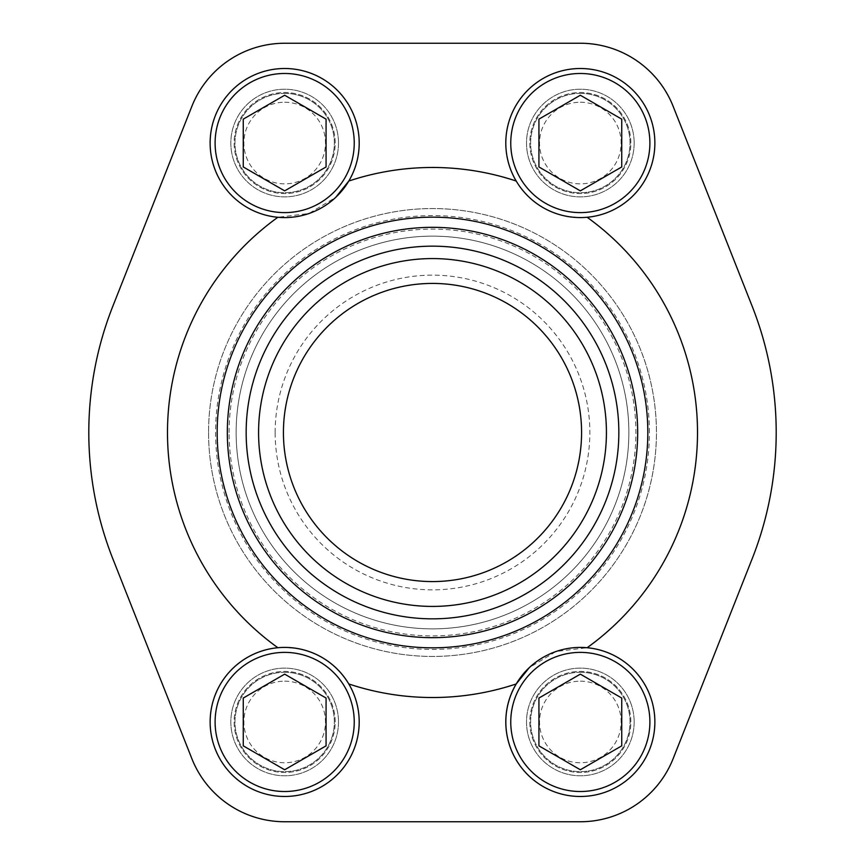 <?xml version="1.0" encoding="UTF-8"?>
<svg xmlns="http://www.w3.org/2000/svg" width="865" height="865" viewBox="0 0 865 865"><rect width="100%" height="100%" fill="white"/><g stroke="black" fill="none" stroke-linecap="round" stroke-linejoin="round"><path stroke-width="0.65" stroke-dasharray="4.33 3.24" d="M516.21 181.044C532.872 206.757 556.519 218.834 587.14 217.277A74.541 74.541 0 0 0 652.751 125.382A74.541 74.541 0 0 0 552.194 74.022A74.541 74.541 0 0 0 516.21 181.044M516.21 683.955A74.541 74.541 0 0 0 552.194 790.978A74.541 74.541 0 0 0 652.751 739.618A74.541 74.541 0 0 0 587.14 647.723L556.054 651.486L529.293 667.629M348.79 683.955C332.128 658.243 308.481 646.166 277.86 647.723A74.541 74.541 0 0 0 212.249 739.618A74.541 74.541 0 0 0 312.806 790.978A74.541 74.541 0 0 0 348.79 683.955M217.169 432.5A215.331 215.331 0 0 1 540.16 246.017A215.331 215.331 0 0 1 540.16 618.983A215.331 215.331 0 0 1 217.169 432.5M348.79 181.044A74.541 74.541 0 0 0 312.806 74.022A74.541 74.541 0 0 0 212.249 125.382A74.541 74.541 0 0 0 277.86 217.277L308.946 213.514L335.707 197.371M208.562 432.5A223.938 223.938 0 0 0 432.5 656.438A223.938 223.938 0 0 0 656.438 432.5A223.938 223.938 0 0 0 432.5 208.562A223.938 223.938 0 0 0 208.562 432.5A223.938 223.938 0 0 1 544.474 238.556A223.938 223.938 0 0 1 544.474 626.444A223.938 223.938 0 0 1 208.562 432.5A223.938 223.938 0 0 1 544.474 238.556A223.938 223.938 0 0 1 544.474 626.444A223.938 223.938 0 0 1 208.562 432.5A223.938 223.938 0 0 1 544.474 238.556A223.938 223.938 0 0 1 544.474 626.444A223.938 223.938 0 0 1 208.562 432.5M236.134 432.5A196.366 196.366 0 0 1 530.678 262.441A196.366 196.366 0 0 1 530.678 602.559A196.366 196.366 0 0 1 236.134 432.5A196.366 196.366 0 0 0 432.5 628.866A196.366 196.366 0 0 0 628.866 432.5A196.366 196.366 0 0 0 432.5 236.134A196.366 196.366 0 0 0 236.134 432.5A196.366 196.366 0 0 1 530.678 262.441A196.366 196.366 0 0 1 530.678 602.559A196.366 196.366 0 0 1 236.134 432.5A196.366 196.366 0 0 1 530.678 262.441A196.366 196.366 0 0 1 530.678 602.559A196.366 196.366 0 0 1 236.134 432.5M191.857 106.352L112.872 306.134A343.697 343.697 0 0 0 112.872 558.866L191.857 758.648A99.799 99.799 0 0 0 284.671 821.75L580.329 821.75A99.799 99.799 0 0 0 673.143 758.648L752.128 558.866A343.697 343.697 0 0 0 752.128 306.134L673.143 106.352A99.799 99.799 0 0 0 580.329 43.25L284.671 43.25A99.799 99.799 0 0 0 191.857 106.352M634.164 143.049A53.835 53.835 0 0 0 553.416 96.426A53.835 53.835 0 0 0 553.416 189.662A53.835 53.835 0 0 0 634.164 143.049A53.835 53.835 0 0 0 553.416 96.426A53.835 53.835 0 0 0 553.416 189.662A53.835 53.835 0 0 0 634.164 143.049M634.164 721.951A53.835 53.835 0 0 0 553.416 675.338A53.835 53.835 0 0 0 553.416 768.574A53.835 53.835 0 0 0 634.164 721.951A53.835 53.835 0 0 0 553.416 675.338A53.835 53.835 0 0 0 553.416 768.574A53.835 53.835 0 0 0 634.164 721.951M338.496 143.049A53.835 53.835 0 0 0 257.748 96.426A53.835 53.835 0 0 0 257.748 189.662A53.835 53.835 0 0 0 338.496 143.049A53.835 53.835 0 0 0 257.748 96.426A53.835 53.835 0 0 0 257.748 189.662A53.835 53.835 0 0 0 338.496 143.049M338.496 721.951A53.835 53.835 0 0 0 257.748 675.338A53.835 53.835 0 0 0 257.748 768.574A53.835 53.835 0 0 0 338.496 721.951A53.835 53.835 0 0 0 257.748 675.338A53.835 53.835 0 0 0 257.748 768.574A53.835 53.835 0 0 0 338.496 721.951M275.146 432.5A157.354 157.354 0 0 1 511.183 296.23A157.354 157.354 0 0 1 511.183 568.77A157.354 157.354 0 0 1 275.146 432.5M258.581 432.5A173.919 173.919 0 0 1 519.465 281.882A173.919 173.919 0 0 1 519.465 583.118A173.919 173.919 0 0 1 258.581 432.5M283.428 432.5A149.072 149.072 0 0 1 507.041 303.399A149.072 149.072 0 0 1 507.041 561.601A149.072 149.072 0 0 1 283.428 432.5M630.855 143.049A50.516 50.516 0 0 0 555.071 99.291A50.516 50.516 0 0 0 555.071 186.797A50.516 50.516 0 0 0 630.855 143.049A50.516 50.516 0 0 0 555.071 99.291A50.516 50.516 0 0 0 555.071 186.797A50.516 50.516 0 0 0 630.855 143.049M335.188 143.049A50.516 50.516 0 0 0 259.403 99.291A50.516 50.516 0 0 0 259.403 186.797A50.516 50.516 0 0 0 335.188 143.049A50.516 50.516 0 0 0 259.403 99.291A50.516 50.516 0 0 0 259.403 186.797A50.516 50.516 0 0 0 335.188 143.049M335.188 721.951A50.516 50.516 0 0 0 259.403 678.203A50.516 50.516 0 0 0 259.403 765.709A50.516 50.516 0 0 0 335.188 721.951A50.516 50.516 0 0 0 259.403 678.203A50.516 50.516 0 0 0 259.403 765.709A50.516 50.516 0 0 0 335.188 721.951M630.855 721.951A50.516 50.516 0 0 0 555.071 678.203A50.516 50.516 0 0 0 555.071 765.709A50.516 50.516 0 0 0 630.855 721.951A50.516 50.516 0 0 0 555.071 678.203A50.516 50.516 0 0 0 555.071 765.709A50.516 50.516 0 0 0 630.855 721.951M580.329 93.355A49.694 49.694 0 0 1 623.362 167.897A49.694 49.694 0 0 1 537.295 167.897A49.694 49.694 0 0 1 580.329 93.355A49.694 49.694 0 0 1 623.362 167.897A49.694 49.694 0 0 1 537.295 167.897A49.694 49.694 0 0 1 580.329 93.355M580.329 102.243A40.796 40.796 0 0 1 615.664 163.453A40.796 40.796 0 0 1 544.993 163.453A40.796 40.796 0 0 1 580.329 102.243M284.671 93.355A49.694 49.694 0 0 1 327.705 167.897A49.694 49.694 0 0 1 241.638 167.897A49.694 49.694 0 0 1 284.671 93.355A49.694 49.694 0 0 1 327.705 167.897A49.694 49.694 0 0 1 241.638 167.897A49.694 49.694 0 0 1 284.671 93.355M284.671 102.243A40.796 40.796 0 0 1 320.007 163.453A40.796 40.796 0 0 1 249.336 163.453A40.796 40.796 0 0 1 284.671 102.243M580.329 672.256A49.694 49.694 0 0 1 623.362 746.798A49.694 49.694 0 0 1 537.295 746.798A49.694 49.694 0 0 1 580.329 672.256A49.694 49.694 0 0 1 623.362 746.798A49.694 49.694 0 0 1 537.295 746.798A49.694 49.694 0 0 1 580.329 672.256M580.329 681.155A40.796 40.796 0 0 1 615.664 742.354A40.796 40.796 0 0 1 544.993 742.354A40.796 40.796 0 0 1 580.329 681.155M284.671 672.256A49.694 49.694 0 0 1 327.705 746.798A49.694 49.694 0 0 1 241.638 746.798A49.694 49.694 0 0 1 284.671 672.256A49.694 49.694 0 0 1 327.705 746.798A49.694 49.694 0 0 1 241.638 746.798A49.694 49.694 0 0 1 284.671 672.256M284.671 681.155A40.796 40.796 0 0 1 320.007 742.354A40.796 40.796 0 0 1 249.336 742.354A40.796 40.796 0 0 1 284.671 681.155M538.927 119.143L538.927 166.956L580.329 190.862L621.74 166.956L621.74 119.143L580.329 95.237L538.927 119.143M243.26 698.044L243.26 745.857L284.671 769.764L326.073 745.857L326.073 698.044L284.671 674.138L243.26 698.044M538.927 698.044L538.927 745.857L580.329 769.764L621.74 745.857L621.74 698.044L580.329 674.138L538.927 698.044M243.26 119.143L243.26 166.956L284.671 190.862L326.073 166.956L326.073 119.143L284.671 95.237L243.26 119.143M649.41 432.5A216.91 216.91 0 0 0 432.5 215.59A216.91 216.91 0 0 0 215.59 432.5A216.91 216.91 0 0 0 432.5 649.41A216.91 216.91 0 0 0 649.41 432.5M229.106 432.5A203.394 203.394 0 0 1 534.202 256.354A203.394 203.394 0 0 1 534.202 608.646A203.394 203.394 0 0 1 229.106 432.5"/><path stroke-width="1.3" d="M529.293 667.629L516.21 683.955A74.541 74.541 0 0 1 653.691 735.174A74.541 74.541 0 0 1 554.314 791.799A74.541 74.541 0 0 1 516.21 683.955A265.025 265.025 0 0 1 348.79 683.955M335.707 197.371L348.79 181.044A265.025 265.025 0 0 1 516.21 181.044A74.541 74.541 0 0 1 580.329 68.508A74.541 74.541 0 0 1 645.095 179.952A74.541 74.541 0 0 1 516.21 181.044A74.541 74.541 0 0 1 580.329 68.508A74.541 74.541 0 0 1 645.095 179.952A74.541 74.541 0 0 1 516.21 181.044M191.857 106.352L112.872 306.134A343.697 343.697 0 0 0 112.872 558.866L191.857 758.648A99.799 99.799 0 0 0 284.671 821.75L580.329 821.75A99.799 99.799 0 0 0 673.143 758.648L752.128 558.866A343.697 343.697 0 0 0 752.128 306.134L673.143 106.352A99.799 99.799 0 0 0 580.329 43.25L284.671 43.25A99.799 99.799 0 0 0 191.857 106.352M227.333 432.5A205.167 205.167 0 0 1 535.089 254.818A205.167 205.167 0 0 1 535.089 610.182A205.167 205.167 0 0 1 227.333 432.5M246.157 432.5A186.343 186.343 0 0 1 525.671 271.123A186.343 186.343 0 0 1 525.671 593.877A186.343 186.343 0 0 1 246.157 432.5M217.169 432.5A215.331 215.331 0 0 1 540.16 246.017A215.331 215.331 0 0 1 540.16 618.983A215.331 215.331 0 0 1 217.169 432.5M258.581 432.5A173.919 173.919 0 0 1 519.465 281.882A173.919 173.919 0 0 1 519.465 583.118A173.919 173.919 0 0 1 258.581 432.5M283.428 432.5A149.072 149.072 0 0 1 507.041 303.399A149.072 149.072 0 0 1 507.041 561.601A149.072 149.072 0 0 1 283.428 432.5M538.927 166.956L580.329 190.862L621.74 166.956L621.74 119.143L580.329 95.237L538.927 119.143L538.927 166.956M243.26 166.956L284.671 190.862L326.073 166.956L326.073 119.143L284.671 95.237L243.26 119.143L243.26 166.956M277.86 217.277A74.541 74.541 0 0 1 210.206 139.643A74.541 74.541 0 0 1 284.671 68.508A74.541 74.541 0 0 1 359.126 146.455A74.541 74.541 0 0 1 277.86 217.277A74.541 74.541 0 0 1 210.206 139.643A74.541 74.541 0 0 1 284.671 68.508A74.541 74.541 0 0 1 359.126 146.455A74.541 74.541 0 0 1 277.86 217.277A265.025 265.025 0 0 0 277.86 647.723A74.541 74.541 0 0 1 350.325 757.232A74.541 74.541 0 0 1 222.51 763.081A74.541 74.541 0 0 1 284.671 647.42A74.541 74.541 0 0 1 350.325 757.232A74.541 74.541 0 0 1 222.51 763.081A74.541 74.541 0 0 1 277.86 647.723M538.927 745.857L580.329 769.764L621.74 745.857L621.74 698.044L580.329 674.138L538.927 698.044L538.927 745.857M243.26 745.857L284.671 769.764L326.073 745.857L326.073 698.044L284.671 674.138L243.26 698.044L243.26 745.857M587.14 217.277A265.025 265.025 0 0 1 587.14 647.723M580.329 647.42A74.541 74.541 0 0 1 653.691 735.174A74.541 74.541 0 0 1 554.314 791.799A74.541 74.541 0 0 1 580.329 647.42M580.329 73.482A69.568 69.568 0 0 1 640.576 177.833A69.568 69.568 0 0 1 520.081 177.833A69.568 69.568 0 0 1 580.329 73.482M284.671 73.482A69.568 69.568 0 0 1 344.919 177.833A69.568 69.568 0 0 1 224.424 177.833A69.568 69.568 0 0 1 284.671 73.482M580.329 652.383A69.568 69.568 0 0 1 640.576 756.734A69.568 69.568 0 0 1 520.081 756.734A69.568 69.568 0 0 1 580.329 652.383M284.671 652.383A69.568 69.568 0 0 1 344.919 756.734A69.568 69.568 0 0 1 224.424 756.734A69.568 69.568 0 0 1 284.671 652.383"/></g></svg>
